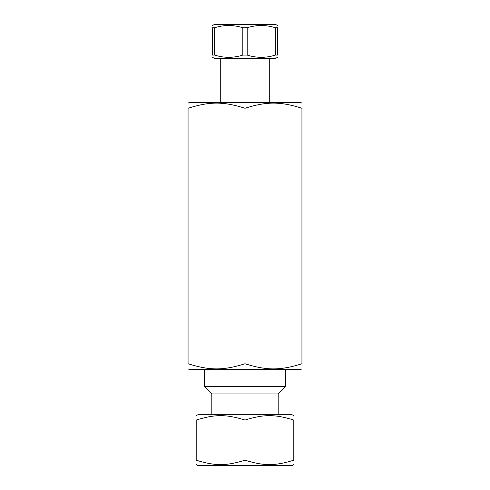 <?xml version="1.0" encoding="UTF-8"?>
<svg xmlns="http://www.w3.org/2000/svg" width="490" height="490" viewBox="0 0 490 490"><rect width="100%" height="100%" fill="white"/><g stroke="black" fill="none" stroke-linecap="round" stroke-linejoin="round"><path stroke-width="0.73" d="M188.062 108.259C188.062 101.412 188.062 101.412 188.062 108.259C188.062 101.412 188.062 101.412 188.062 108.259L188.062 363.745C188.062 370.593 188.062 370.593 188.062 363.745C188.062 370.593 188.062 370.593 188.062 363.745C209.836 370.593 223.226 370.593 245 363.745C266.774 370.593 280.164 370.593 301.938 363.745C301.938 370.593 301.938 370.593 301.938 363.745C301.938 370.593 301.938 370.593 301.938 363.745L301.938 108.259C301.938 101.412 301.938 101.412 301.938 108.259C301.938 101.412 301.938 101.412 301.938 108.259C280.164 101.412 266.774 101.412 245 108.259C223.226 101.412 209.836 101.412 188.062 108.259M301.938 368.829L300.952 369.399L189.048 369.399L188.062 368.829M245 108.259L245 363.745M188.062 103.176L189.048 102.606L300.952 102.606L301.938 103.176M277.536 25.535L275.741 24.5L214.259 24.5L212.464 25.535M212.464 27.752C212.464 24.77 212.464 24.77 212.464 27.752C212.464 24.77 212.464 24.77 212.464 27.752L214.638 27.752C224.034 24.77 233.43 24.77 242.826 27.752L247.174 27.752C256.57 24.77 265.966 24.77 275.362 27.752L277.536 27.752C277.536 24.77 277.536 24.77 277.536 27.752C277.536 24.77 277.536 24.77 277.536 27.752L277.536 55.082C277.536 58.065 277.536 58.065 277.536 55.082C277.536 58.065 277.536 58.065 277.536 55.082L275.362 55.082C265.966 58.065 256.57 58.065 247.174 55.082L242.826 55.082C233.43 58.065 224.034 58.065 214.638 55.082L212.464 55.082C212.464 58.065 212.464 58.065 212.464 55.082C212.464 58.065 212.464 58.065 212.464 55.082L212.464 27.752M212.464 57.299L214.259 58.334L275.741 58.334L277.536 57.299M275.362 27.752L275.362 55.082M247.174 55.082L247.174 27.752M242.826 27.752L242.826 55.082M214.638 55.082L214.638 27.752M196.196 464.538L197.862 465.5L292.138 465.5L293.804 464.538M293.804 460.177C293.804 466.051 293.804 466.051 293.804 460.177C293.804 466.051 293.804 466.051 293.804 460.177C275.141 466.051 263.663 466.051 245 460.177C226.337 466.051 214.859 466.051 196.196 460.177C196.196 466.051 196.196 466.051 196.196 460.177C196.196 466.051 196.196 466.051 196.196 460.177L196.196 420.065C214.859 414.191 226.337 414.191 245 420.065C263.663 414.191 275.141 414.191 293.804 420.065C293.804 414.191 293.804 414.191 293.804 420.065C293.804 414.191 293.804 414.191 293.804 420.065L293.804 460.177M245 420.065L245 460.177M196.196 420.065C196.196 414.191 196.196 414.191 196.196 420.065C196.196 414.191 196.196 414.191 196.196 420.065M196.196 415.704L197.862 414.742L292.138 414.742L293.804 415.704M211.815 414.742L211.815 393.923L278.191 393.923L285.67 386.438L204.33 386.438L204.33 369.399M220.273 58.334L220.273 102.606M269.727 58.334L269.727 102.606M278.185 414.742L278.185 393.923M211.809 393.923L204.33 386.438M285.67 386.438L285.67 369.399"/></g></svg>
